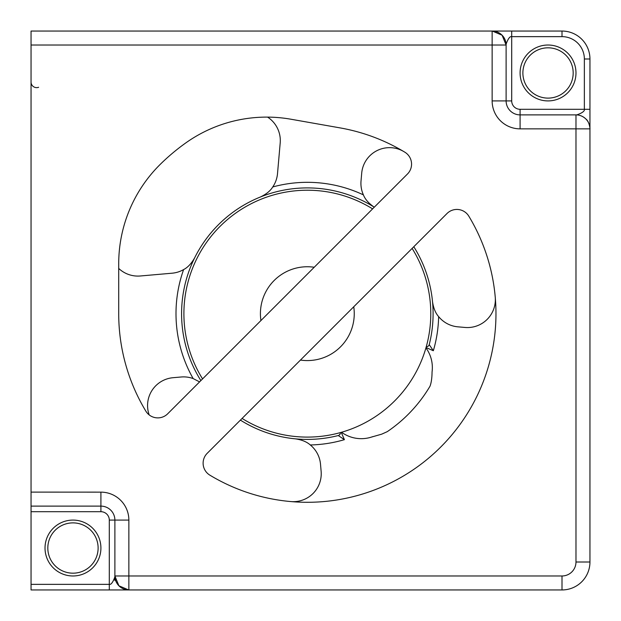 <?xml version="1.0" encoding="UTF-8"?>
<svg xmlns="http://www.w3.org/2000/svg" width="621" height="621" viewBox="0 0 621 621"><rect width="100%" height="100%" fill="white"/><g stroke="black" fill="none" stroke-linecap="round" stroke-linejoin="round"><path stroke-width="0.93" d="M31.05 45.023L492.142 45.023L492.142 31.05L31.05 31.05L31.05 589.95L109.296 589.95L109.296 584.361C112.556 585.44 115.894 574.13 114.885 575.977L114.885 520.087L114.885 575.977L128.857 575.977L128.857 589.95L109.296 589.95M38.626 87.274A5.589 5.589 34.2 0 1 31.05 82.05L31.05 94.027M31.05 247.88L31.05 240.001M31.05 275.336L31.05 273.232L31.05 275.336M31.05 494.852L31.05 497.336M468.832 216.193A188.629 188.629 0 0 1 209.867 475.158A188.629 188.629 0 0 0 209.867 475.158A13.973 13.973 0 0 1 207.204 453.314L446.988 213.531A13.973 13.973 0 0 1 468.832 216.193A188.629 188.629 0 0 1 495.248 297.172A27.945 27.945 0 0 1 464.974 327.453L457.902 326.832A27.945 27.945 0 0 1 438.643 316.617A131.341 131.341 0 0 1 433.334 350.741L426.293 347.644M199.574 381.899L193.154 378.569A27.945 27.945 0 0 0 181.161 376.994L173.073 377.7A27.945 27.945 0 0 0 149.187 414.906M193.154 378.569A131.341 131.341 0 0 1 183.622 269.568A27.945 27.945 0 0 1 172.087 273.201L140.362 275.98A27.945 27.945 0 0 1 118.712 268.435M185.415 143.187A209.588 209.588 0 0 0 160.629 163.983A209.588 209.588 0 0 1 185.415 143.187A139.725 139.725 0 0 1 290.962 119.232L340.091 127.895A188.629 188.629 0 0 1 404.807 152.168A13.973 13.973 0 0 1 407.469 174.012L167.686 413.796A13.973 13.973 0 0 1 145.842 411.133A188.629 188.629 0 0 1 118.712 313.659L118.712 263.77A139.725 139.725 0 0 1 160.629 163.983M260.16 197.098C266.122 194.319 270.321 190.934 272.743 186.96A27.945 27.945 0 0 0 277.509 173.624L280.195 142.977A27.945 27.945 0 0 0 267.589 117.113M272.743 186.96A131.341 131.341 0 0 1 363.409 194.885A27.945 27.945 0 0 1 361.026 180.936L361.709 173.158A27.945 27.945 0 0 1 403.844 151.586M425.944 347.876A33.534 33.534 0 0 1 432.061 371.979L432.169 371.055M371.467 437.083L381.667 434.172L387.24 431.673A142.519 142.519 0 0 0 429.903 386.386L430.027 386.177C431.323 382.668 431.999 377.933 432.061 371.979L432.27 369.93M372.817 436.625A33.534 33.534 0 0 1 341.558 432.263M240.405 420.122A125.752 125.752 0 0 0 338.282 435.546L344.414 439.66L341.325 432.612M290.845 501.566A27.945 27.945 0 0 0 321.127 471.292L320.514 464.221A27.945 27.945 0 0 0 310.298 444.97C306.883 441.865 301.891 439.823 295.34 438.837M374.277 207.204A125.752 125.752 0 0 0 200.878 380.595M426.099 347.341L426.278 346.704A2.795 2.795 0 0 0 429.227 344.608A125.752 125.752 0 0 0 413.796 246.723M183.622 269.568C187.728 267.496 191.415 263.568 194.684 257.785M363.409 194.885C365.07 199.194 368.618 203.246 374.044 207.057M432.519 301.659C433.481 308.171 435.523 313.155 438.643 316.617M429.227 344.608L433.334 350.741M432.332 368.641L432.348 367.911M369.448 437.658L370.721 437.308M72.968 573.183A25.15 25.15 0 0 1 47.817 548.033A25.15 25.15 0 0 1 72.968 522.882A25.15 25.15 0 0 1 98.118 548.033A25.15 25.15 0 0 1 72.968 573.183M72.968 575.977A27.945 27.945 0 0 1 45.023 548.033A27.945 27.945 0 0 1 72.968 520.087A27.945 27.945 0 0 1 100.912 548.033A27.945 27.945 0 0 1 72.968 575.977M548.033 45.023A27.945 27.945 0 0 1 575.977 72.968A27.945 27.945 0 0 1 548.033 100.912A27.945 27.945 0 0 1 520.087 72.968A27.945 27.945 0 0 1 548.033 45.023M492.236 31.05L562.005 31.05A27.945 27.945 0 0 1 589.95 58.995L589.95 562.005A27.945 27.945 0 0 1 562.005 589.95L128.857 589.95A13.973 13.973 0 0 1 114.885 575.977L118.906 585.782L128.663 589.95M575.977 114.885C579.703 114.901 583.003 116.267 585.859 118.984C589.469 121.406 590.284 129.975 589.95 128.857A13.973 13.973 0 0 0 575.977 114.885C574.13 115.894 585.44 112.556 584.361 109.296L520.087 109.296A8.383 8.383 0 0 1 511.704 100.912L511.704 36.639C508.444 35.56 505.106 46.87 506.115 45.023L492.142 45.023L492.142 100.912A27.945 27.945 0 0 0 520.087 128.857L575.977 128.857L575.977 114.885L520.087 114.885L575.977 114.885A13.973 13.973 0 0 1 589.95 128.857L575.977 128.857L575.977 562.005A13.973 13.973 0 0 1 562.005 575.977L128.857 575.977L128.857 520.087L114.885 520.087A13.973 13.973 0 0 0 100.912 506.115L31.05 506.115M492.142 100.912L506.115 100.912L506.115 45.023L506.115 100.912A13.973 13.973 0 0 0 520.087 114.885L520.087 109.296M492.142 31.05A13.973 13.973 0 0 1 506.115 45.023L502.094 35.218L492.337 31.05M548.033 47.817A25.15 25.15 0 0 1 573.183 72.968A25.15 25.15 0 0 1 548.033 98.118A25.15 25.15 0 0 1 522.882 72.968A25.15 25.15 0 0 1 548.033 47.817M340.238 433.745C339.245 435.205 338.592 435.81 338.282 435.546A2.795 2.795 0 0 0 340.378 432.596M372.6 208.881A123.439 123.439 0 0 0 202.562 378.919M242.081 418.438A123.439 123.439 0 0 0 412.119 248.4M300.448 360.071A46.917 46.917 0 0 0 353.745 306.774M314.226 267.255A46.917 46.917 0 0 0 260.929 320.552M114.054 579.377A5.589 5.589 0 0 0 115.762 580.86A5.589 5.589 0 0 1 114.054 579.377A5.589 5.589 0 0 0 115.762 580.86M114.373 578.345A4.751 4.751 0 0 0 115.343 579.54M344.414 439.66A131.341 131.341 0 0 1 310.298 444.97M511.704 31.05L511.704 36.639L562.005 36.639A22.356 22.356 0 0 1 584.361 58.995L584.361 109.296L589.95 109.296M31.05 511.704L100.912 511.704A8.383 8.383 0 0 1 109.296 520.087L109.296 584.361L31.05 584.361M584.361 58.995L589.95 58.995A27.945 27.945 0 0 0 562.005 31.05L562.005 36.639M100.912 511.704L100.912 506.115A13.973 13.973 0 0 1 114.885 520.087L109.296 520.087M100.912 506.115L100.912 492.142L31.05 492.111M128.857 520.087A27.945 27.945 0 0 0 100.912 492.142M520.087 128.857L520.087 114.885A13.973 13.973 0 0 1 506.115 100.912L511.704 100.912M575.977 562.005L589.95 562.005M562.005 575.977L562.005 589.95M432.224 370.45L432.325 368.781M589.95 114.311L589.95 118.572"/></g></svg>
